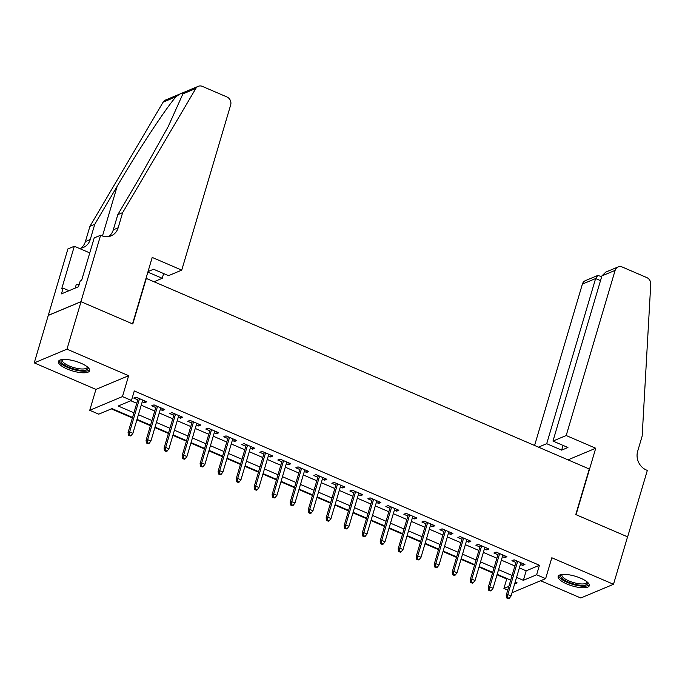 <?xml version="1.0" encoding="UTF-8"?>
<svg xmlns="http://www.w3.org/2000/svg" width="685" height="685" viewBox="0 0 685 685"><rect width="100%" height="100%" fill="white"/><g stroke="black" fill="none" stroke-linecap="round" stroke-linejoin="round"><path stroke-width="1.03" d="M67.121 368.984A16.252 5.06 -163.5 0 0 89.607 370.713A16.252 5.06 -163.5 0 0 80.916 363.204A16.252 5.06 -163.5 0 0 58.439 361.474A16.252 5.06 -163.5 0 0 67.121 368.984M566.829 583.962A16.252 5.06 -163.5 0 0 589.305 585.692A16.252 5.06 -163.5 0 0 580.623 578.183A16.252 5.06 -163.5 0 0 558.138 576.453A16.252 5.06 -163.5 0 0 566.829 583.962M132.548 417.448L112.006 408.611L98.743 414.168L89.744 410.289L122.461 396.581L131.469 400.46L118.197 406.017L133.935 412.781M100.618 235.229L80.941 301.674L132.53 323.868L152.207 257.432L181.739 270.13L230.665 104.985A6.251 5.548 67.3 0 0 226.949 96.962L202.366 86.387A6.251 5.548 67.3 0 0 198.265 86.319A6.251 5.548 67.3 0 0 195.841 88.459L122.649 212.607L118.154 227.797A14.582 12.946 -112.7 0 1 111.184 235.82A14.582 12.946 -112.7 0 1 101.611 235.657L100.618 235.229L94.205 237.918L81.609 280.439L80.196 281.03L78.51 286.724L61.444 293.874L63.131 288.179L61.71 288.779L74.314 246.257L67.901 248.938L34.25 362.879L95.926 389.405L89.744 410.289M540.636 580.734L580.769 597.996L613.495 584.288L551.819 557.761L545.637 578.637L512.911 592.345L512.226 592.046M507.748 590.119L503.912 588.475L508.844 586.403M497.027 574.809L506.72 578.979L503.912 588.475M111.347 408.885L132.402 417.944M136.88 419.871L150.409 425.693M154.887 427.62L168.416 433.434M172.894 435.36L186.423 441.183M190.901 443.109L204.43 448.932M208.908 450.858L222.437 456.681M226.915 458.608L240.444 464.43M244.922 466.357L258.45 472.171M262.929 474.097L276.457 479.92M280.936 481.846L294.473 487.669M298.951 489.595L312.48 495.418M316.958 497.344L330.487 503.158M334.965 505.085L348.494 510.907M352.972 512.834L366.501 518.656M370.979 520.583L384.508 526.405M388.986 528.332L402.515 534.146M406.993 536.072L420.522 541.895M425 543.822L438.528 549.644M443.007 551.571L456.535 557.393M461.014 559.32L474.542 565.134M479.021 567.06L492.549 572.883M48.31 315.417L81.027 301.708L66.976 349.17L34.25 362.879M81.027 301.708L132.804 323.988L146.299 278.427L589.271 469.002L575.777 514.563L627.554 536.835L613.495 584.288M142.257 401.718L144.561 402.712L146.77 401.787L135.964 397.137L133.755 398.062L137.779 399.792M160.264 409.467L162.568 410.461L164.777 409.536L153.979 404.886L151.762 405.811L155.786 407.541M178.271 417.216L180.575 418.21L182.784 417.276L171.986 412.635L169.769 413.56L173.793 415.29M196.278 424.965L198.581 425.95L200.791 425.025L189.993 420.376L187.776 421.309L191.8 423.039M214.285 432.706L216.588 433.699L218.798 432.774L208 428.125L205.783 429.05L209.807 430.779M232.292 440.455L234.595 441.448L236.813 440.524L226.007 435.874L223.79 436.799L227.814 438.528M250.299 448.204L252.602 449.197L254.82 448.264L244.014 443.623L241.805 444.548L245.821 446.278M268.306 455.953L270.609 456.938L272.827 456.013L262.021 451.364L259.812 452.297L263.828 454.027M286.313 463.694L288.616 464.687L290.834 463.762L280.028 459.113L277.819 460.037L281.835 461.767M304.32 471.443L306.623 472.436L308.841 471.511L298.035 466.862L295.826 467.787L299.842 469.516M322.327 479.192L324.639 480.185L326.848 479.26L316.042 474.611L313.833 475.536L317.849 477.265M340.334 486.941L342.646 487.925L344.855 487.001L334.049 482.351L331.84 483.285L335.856 485.014M358.341 494.681L360.652 495.675L362.862 494.75L352.056 490.1L349.847 491.025L353.871 492.755M376.356 502.43L378.659 503.424L380.869 502.499L370.063 497.849L367.854 498.774L371.878 500.504M394.363 510.179L396.666 511.173L398.875 510.248L388.07 505.599L385.86 506.523L389.885 508.253M412.37 517.928L414.673 518.913L416.882 517.988L406.077 513.339L403.867 514.272L407.892 516.002M430.377 525.669L432.68 526.662L434.889 525.737L424.083 521.088L421.874 522.013L425.899 523.742M448.384 533.418L450.687 534.411L452.896 533.487L442.09 528.837L439.881 529.762L443.906 531.491M466.391 541.167L468.694 542.16L470.903 541.236L460.097 536.586L457.888 537.511L461.913 539.241M484.398 548.916L486.701 549.909L488.91 548.976L478.104 544.327L475.895 545.26L479.92 546.99M502.405 556.657L504.708 557.65L506.917 556.725L496.111 552.076L493.902 553L497.926 554.73M506.72 578.979L507.379 578.705M519.376 567.908L526.174 570.828L539.438 565.271L134.277 390.964L131.469 400.46M130.801 400.734L136.743 403.294M141.221 405.22L154.75 411.034M159.228 412.961L172.757 418.783M177.235 420.71L190.764 426.532M195.242 428.459L208.771 434.281M213.249 436.208L226.778 442.022M231.256 443.948L244.785 449.771M249.263 451.698L262.792 457.52M267.27 459.447L280.799 465.269M285.277 467.196L298.806 473.018M303.284 474.945L316.812 480.759M321.291 482.685L334.828 488.508M339.298 490.434L352.835 496.257M357.313 498.183L370.842 504.006M375.32 505.932L388.849 511.746M393.327 513.673L406.856 519.495M411.334 521.422L424.863 527.245M429.341 529.171L442.87 534.994M447.348 536.92L460.877 542.734M465.355 544.661L478.883 550.483M483.362 552.41L496.89 558.232M501.369 560.159L514.897 565.981M520.412 564.406L522.715 565.399L524.924 564.474L514.118 559.825L511.909 560.75L515.933 562.479M95.926 389.405L128.643 375.705L66.976 349.17M128.643 375.705L122.461 396.581M539.438 565.271L536.629 574.766L545.637 578.637M514.615 583.988L517.175 582.918L515.18 582.062M510.702 580.135L497.173 574.313M492.695 572.386L479.166 566.563M474.688 564.637L461.159 558.814M456.681 556.888L443.152 551.074M438.674 549.147L425.145 543.325M420.667 541.398L407.138 535.576M402.66 533.649L389.131 527.827M384.653 525.9L371.124 520.086M366.646 518.16L353.117 512.337M348.639 510.411L335.111 504.588M330.632 502.662L317.104 496.839M312.625 494.912L299.097 489.099M294.618 487.172L281.09 481.349M276.612 479.423L263.083 473.6M258.605 471.674L245.076 465.851M240.598 463.925L227.069 458.102M222.591 456.176L209.062 450.362M204.584 448.435L191.055 442.613M186.577 440.686L173.04 434.864M168.561 432.937L155.033 427.115M150.554 425.188L137.026 419.374M516.567 577.395L523.366 580.323L536.629 574.766M138.413 414.708L151.942 420.53M156.42 422.457L169.948 428.279M174.427 430.206L187.955 436.02M192.434 437.946L205.962 443.769M210.441 445.695L223.969 451.518M228.447 453.444L241.976 459.267M246.454 461.193L259.983 467.007M264.461 468.934L277.99 474.756M282.468 476.683L295.997 482.505M300.475 484.432L314.004 490.254M318.482 492.181L332.011 498.004M336.489 499.93L350.018 505.744M354.496 507.671L368.025 513.493M372.503 515.42L386.032 521.242M390.51 523.169L404.039 528.991M408.517 530.918L422.046 536.732M426.524 538.658L440.053 544.481M444.531 546.407L458.06 552.23M462.538 554.156L476.066 559.979M480.545 561.905L494.082 567.719M498.56 569.646L512.089 575.468M526.174 570.828L523.366 580.323M523.212 563.738L522.715 565.399M505.205 555.989L504.708 557.65M487.198 548.24L486.701 549.909M469.182 540.491L468.694 542.16M451.175 532.75L450.687 534.411M433.168 525.001L432.68 526.662M415.161 517.252L414.673 518.913M397.154 509.503L396.666 511.173M379.147 501.754L378.659 503.424M361.141 494.013L360.652 495.675M343.134 486.264L342.646 487.925M325.127 478.515L324.639 480.185M307.12 470.766L306.623 472.436M289.113 463.026L288.616 464.687M271.106 455.277L270.609 456.938M253.099 447.528L252.602 449.197M235.092 439.779L234.595 441.448M217.085 432.038L216.588 433.699M199.078 424.289L198.581 425.95M181.071 416.54L180.575 418.21M163.064 408.791L162.568 410.461M145.057 401.05L144.561 402.712M516.421 560.818L506.215 595.282L507.808 594.614L517.663 561.349M507.448 597.534L506.558 597.911L508.364 598.681L509.246 598.313L507.448 597.534L507.808 594.614L511.053 596.01L520.9 562.745M506.215 595.282L506.558 597.911M509.246 598.313L511.053 596.01M587.456 582.199A14.06 4.384 16.5 0 1 575.083 584.331A14.06 4.384 16.5 0 1 561.589 574.535M562.205 574.458A13.024 4.059 -163.5 0 0 561.965 574.903A13.024 4.059 -163.5 0 0 575.297 583.029A13.024 4.059 -163.5 0 0 586.942 582.301A13.024 4.059 -163.5 0 0 586.985 581.805M558.643 575.674A16.149 5.026 -163.5 0 0 575.212 585.041A16.149 5.026 -163.5 0 0 589.314 584.759M87.757 367.22A14.06 4.384 16.5 0 1 75.376 369.352A14.06 4.384 16.5 0 1 61.89 359.556M62.498 359.479A13.024 4.059 -163.5 0 0 62.266 359.925A13.024 4.059 -163.5 0 0 75.59 368.05A13.024 4.059 -163.5 0 0 87.235 367.323A13.024 4.059 -163.5 0 0 87.286 366.826M58.936 360.695A16.149 5.026 -163.5 0 0 75.513 370.063A16.149 5.026 -163.5 0 0 89.615 369.78M79.152 284.566L76.283 284.455L75.196 288.111M566.195 435.532L615.121 270.378L601.901 275.918L552.975 441.071L566.195 435.532L595.727 448.238L576.051 514.675L627.64 536.869L647.325 470.432L646.332 470.004A14.582 12.946 67.3 0 1 637.658 451.295L642.162 436.105L650.75 284.172A6.251 5.548 67.3 0 0 646.786 277.579L622.211 267.004A6.251 5.548 67.3 0 0 618.11 266.936A6.251 5.548 67.3 0 0 615.121 270.378M568.002 459.849L595.727 448.238M538.47 447.142L546.698 443.7L561.64 450.131L567.925 447.502L552.975 441.071M546.698 443.7L595.616 278.547L582.396 284.087A6.251 5.548 -112.7 0 1 585.384 280.644L597.748 275.464L595.616 278.547L600.497 280.644M534.591 445.473L582.396 284.087M561.64 450.131L563.044 445.404M601.695 276.612L597.748 275.464M618.11 266.936L605.745 272.116L601.901 275.918M147.857 272.116L162.242 278.298L163.647 273.572M162.242 278.298L154.014 281.749M122.649 212.607L117.811 214.636L140.254 176.567L168.253 126.502L182.904 93.879C182.921 92.304 180.643 93.263 176.054 96.748C166.215 107.682 138.43 149.938 117.212 186.217L94.77 224.286L90.274 239.476A14.582 12.946 -112.7 0 1 83.305 247.499A14.582 12.946 -112.7 0 1 79.28 248.39M94.77 224.286L89.932 226.315L85.428 241.497A14.582 12.946 -112.7 0 1 80.761 248.235M108.641 236.556A14.582 12.946 -112.7 0 0 113.308 229.826L117.811 214.636M176.054 96.748L163.116 102.168L89.932 226.315M80.941 301.674L48.215 315.383M181.739 270.13L168.519 275.67L153.577 269.239L148.02 271.568M89.769 252.902L74.314 246.257M163.116 102.168A6.251 5.548 -112.7 0 1 165.547 100.027L198.265 86.319M69.005 290.714L63.131 288.179M498.415 553.069L488.208 587.533L489.801 586.865L499.656 553.6M489.441 589.794L488.551 590.162L490.357 590.932L491.239 590.564L489.441 589.794L489.801 586.865L493.046 588.261L502.893 554.996M488.208 587.533L488.551 590.162M491.239 590.564L493.046 588.261M480.408 545.32L470.201 579.784L471.794 579.116L481.649 545.851M471.434 582.044L470.544 582.413L472.35 583.192L473.232 582.815L471.434 582.044L471.794 579.116L475.039 580.512L484.886 547.246M470.201 579.784L470.544 582.413M473.232 582.815L475.039 580.512M462.401 537.579L452.194 572.035L453.787 571.367L463.642 538.11M453.427 574.295L452.537 574.664L454.343 575.443L455.225 575.075L453.427 574.295L453.787 571.367L457.032 572.763L466.879 539.506M452.194 572.035L452.537 574.664M455.225 575.075L457.032 572.763M444.394 529.83L434.187 564.294L435.78 563.627L445.635 530.361M435.412 566.546L434.53 566.923L436.328 567.694L437.218 567.326L435.412 566.546L435.78 563.627L439.025 565.022L448.872 531.757M434.187 564.294L434.53 566.923M437.218 567.326L439.025 565.022M426.387 522.081L416.18 556.545L417.773 555.878L427.628 522.612M417.405 558.806L416.523 559.174L418.321 559.945L419.211 559.577L417.405 558.806L417.773 555.878L421.018 557.273L430.865 524.008M416.18 556.545L416.523 559.174M419.211 559.577L421.018 557.273M408.38 514.332L398.173 548.796L399.766 548.128L409.621 514.863M399.398 551.057L398.516 551.425L400.314 552.204L401.204 551.827L399.398 551.057L399.766 548.128L403.011 549.524L412.858 516.259M398.173 548.796L398.516 551.425M401.204 551.827L403.011 549.524M390.373 506.583L380.166 541.047L381.759 540.379L391.614 507.123M381.391 543.308L380.509 543.676L382.307 544.455L383.198 544.087L381.391 543.308L381.759 540.379L384.996 541.775L394.851 508.51M380.166 541.047L380.509 543.676M383.198 544.087L384.996 541.775M372.366 498.843L362.159 533.307L363.752 532.639L373.608 499.374M363.384 535.559L362.502 535.935L364.3 536.706L365.191 536.338L363.384 535.559L363.752 532.639L366.989 534.035L376.844 500.769M362.159 533.307L362.502 535.935M365.191 536.338L366.989 534.035M354.359 491.094L344.153 525.558L345.745 524.89L355.601 491.624M345.377 527.818L344.495 528.186L346.293 528.957L347.184 528.589L345.377 527.818L345.745 524.89L348.982 526.285L358.837 493.02M344.153 525.558L344.495 528.186M347.184 528.589L348.982 526.285M336.352 483.345L326.146 517.809L327.738 517.141L337.594 483.875M327.37 520.069L326.488 520.437L328.286 521.216L329.177 520.84L327.37 520.069L327.738 517.141L330.975 518.536L340.83 485.271M326.146 517.809L326.488 520.437M329.177 520.84L330.975 518.536M318.345 475.596L308.139 510.06L309.731 509.392L319.578 476.135M309.363 512.32L308.481 512.688L310.279 513.467L311.161 513.099L309.363 512.32L309.731 509.392L312.968 510.787L322.823 477.522M308.139 510.06L308.481 512.688M311.161 513.099L312.968 510.787M300.338 467.855L290.132 502.31L291.724 501.651L301.571 468.386M291.356 504.571L290.474 504.948L292.272 505.718L293.154 505.35L291.356 504.571L291.724 501.651L294.961 503.038L304.816 469.782M290.132 502.31L290.474 504.948M293.154 505.35L294.961 503.038M282.331 460.106L272.125 494.57L273.717 493.902L283.564 460.637M273.349 496.83L272.467 497.199L274.265 497.969L275.147 497.601L273.349 496.83L273.717 493.902L276.954 495.298L286.809 462.032M272.125 494.57L272.467 497.199M275.147 497.601L276.954 495.298M264.324 452.357L254.118 486.821L255.71 486.153L265.557 452.888M255.342 489.081L254.46 489.45L256.258 490.229L257.14 489.852L255.342 489.081L255.71 486.153L258.947 487.549L268.803 454.283M254.118 486.821L254.46 489.45M257.14 489.852L258.947 487.549M246.317 444.608L236.111 479.072L237.704 478.404L247.55 445.147M237.335 481.332L236.453 481.701L238.252 482.48L239.133 482.112L237.335 481.332L237.704 478.404L240.94 479.8L250.796 446.534M236.111 479.072L236.453 481.701M239.133 482.112L240.94 479.8M228.31 436.867L218.104 471.323L219.697 470.663L229.543 437.398M219.328 473.583L218.446 473.96L220.245 474.731L221.127 474.362L219.328 473.583L219.697 470.663L222.933 472.051L232.789 438.794M218.104 471.323L218.446 473.96M221.127 474.362L222.933 472.051M210.304 429.118L200.097 463.582L201.681 462.914L211.537 429.649M201.321 465.843L200.44 466.211L202.238 466.982L203.12 466.613L201.321 465.843L201.681 462.914L204.926 464.31L214.782 431.045M200.097 463.582L200.44 466.211M203.12 466.613L204.926 464.31M192.297 421.369L182.09 455.833L183.674 455.165L193.53 421.9M183.315 458.094L182.433 458.462L184.231 459.241L185.113 458.864L183.315 458.094L183.674 455.165L186.919 456.561L196.775 423.296M182.09 455.833L182.433 458.462M185.113 458.864L186.919 456.561M174.29 413.62L164.075 448.084L165.667 447.416L175.523 414.16M165.308 450.345L164.426 450.713L166.224 451.492L167.106 451.115L165.308 450.345L165.667 447.416L168.912 448.812L178.768 415.547M164.075 448.084L164.426 450.713M167.106 451.115L168.912 448.812M156.283 405.88L146.068 440.335L147.66 439.676L157.516 406.41M147.301 442.596L146.419 442.972L148.217 443.743L149.099 443.375L147.301 442.596L147.66 439.676L150.905 441.063L160.761 407.806M146.068 440.335L146.419 442.972M149.099 443.375L150.905 441.063M138.276 398.131L128.061 432.595L129.653 431.927L139.509 398.661M129.294 434.847L128.403 435.223L130.21 435.994L131.092 435.626L129.294 434.847L129.653 431.927L132.899 433.322L142.754 400.057M128.061 432.595L128.403 435.223M131.092 435.626L132.899 433.322M90.274 239.476L85.428 241.497M113.308 229.826L118.154 227.797M195.841 88.459L182.904 93.879M117.212 186.217L102.467 235.991"/></g></svg>
